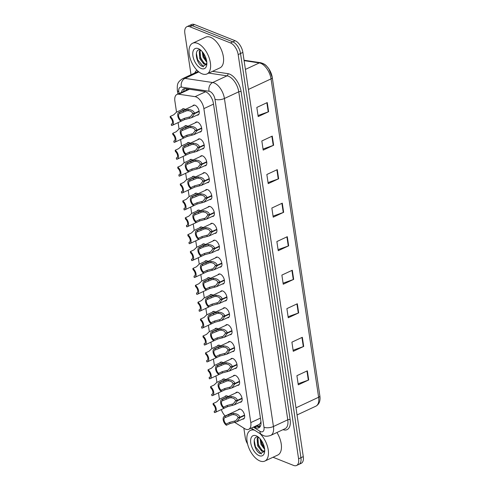 <?xml version="1.0" encoding="UTF-8"?>
<svg xmlns="http://www.w3.org/2000/svg" width="490" height="490" viewBox="0 0 490 490"><rect width="100%" height="100%" fill="white"/><g stroke="black" fill="none" stroke-linecap="round" stroke-linejoin="round"><path stroke-width="0.73" d="M222.362 379.793A5.421 2.866 65 0 1 223.121 379.064A5.421 2.866 65 0 1 224.683 379.101A5.421 2.866 65 0 1 225.614 379.64M219.839 362.906A5.421 2.866 65 0 1 220.598 362.177A5.421 2.866 65 0 1 222.16 362.214A5.421 2.866 65 0 1 223.091 362.753M217.315 346.02A5.421 2.866 65 0 1 218.075 345.291A5.421 2.866 65 0 1 219.636 345.327A5.421 2.866 65 0 1 220.567 345.86M214.792 329.133A5.421 2.866 65 0 1 215.551 328.404A5.421 2.866 65 0 1 217.113 328.441A5.421 2.866 65 0 1 218.044 328.974M212.268 312.246A5.421 2.866 65 0 1 213.028 311.518A5.421 2.866 65 0 1 214.589 311.548A5.421 2.866 65 0 1 215.52 312.087M209.745 295.354A5.421 2.866 65 0 1 210.504 294.625A5.421 2.866 65 0 1 212.066 294.661A5.421 2.866 65 0 1 212.997 295.201M207.221 278.467A5.421 2.866 65 0 1 207.981 277.738A5.421 2.866 65 0 1 209.542 277.775A5.421 2.866 65 0 1 210.473 278.308M204.698 261.58A5.421 2.866 65 0 1 205.457 260.852A5.421 2.866 65 0 1 207.019 260.888A5.421 2.866 65 0 1 207.95 261.421M202.174 244.694A5.421 2.866 65 0 1 202.934 243.965A5.421 2.866 65 0 1 204.495 243.996A5.421 2.866 65 0 1 205.426 244.535M199.644 227.801A5.421 2.866 65 0 1 200.41 227.072A5.421 2.866 65 0 1 201.972 227.109A5.421 2.866 65 0 1 202.903 227.648M197.121 210.914A5.421 2.866 65 0 1 197.88 210.186A5.421 2.866 65 0 1 199.448 210.222A5.421 2.866 65 0 1 200.379 210.761M194.597 194.028A5.421 2.866 65 0 1 195.357 193.299A5.421 2.866 65 0 1 196.925 193.336A5.421 2.866 65 0 1 197.85 193.869M192.074 177.141A5.421 2.866 65 0 1 192.833 176.412A5.421 2.866 65 0 1 194.401 176.449A5.421 2.866 65 0 1 195.326 176.982M189.55 160.255A5.421 2.866 65 0 1 190.31 159.526A5.421 2.866 65 0 1 191.878 159.556A5.421 2.866 65 0 1 192.803 160.095M187.027 143.362A5.421 2.866 65 0 1 187.786 142.633A5.421 2.866 65 0 1 189.354 142.67A5.421 2.866 65 0 1 190.279 143.209M184.503 126.475A5.421 2.866 65 0 1 185.263 125.746A5.421 2.866 65 0 1 186.825 125.783A5.421 2.866 65 0 1 187.756 126.316M181.98 109.588A5.421 2.866 65 0 1 182.739 108.86A5.421 2.866 65 0 1 184.301 108.896A5.421 2.866 65 0 1 185.232 109.429M224.886 396.686A5.421 2.866 65 0 1 225.645 395.957A5.421 2.866 65 0 1 227.213 395.987A5.421 2.866 65 0 1 228.138 396.526M235.647 393.023A5.421 2.866 65 0 1 236.407 392.294A5.421 2.866 65 0 1 237.969 392.331A5.421 2.866 65 0 1 241.791 397.28A5.421 2.866 65 0 1 240.988 402.119A5.421 2.866 65 0 1 239.947 402.235M233.124 376.136A5.421 2.866 65 0 1 233.883 375.407A5.421 2.866 65 0 1 235.445 375.444A5.421 2.866 65 0 1 239.267 380.393A5.421 2.866 65 0 1 238.465 385.232A5.421 2.866 65 0 1 237.417 385.348M230.6 359.25A5.421 2.866 65 0 1 231.36 358.521A5.421 2.866 65 0 1 232.922 358.558A5.421 2.866 65 0 1 236.744 363.5A5.421 2.866 65 0 1 235.941 368.345A5.421 2.866 65 0 1 234.894 368.462M228.071 342.357A5.421 2.866 65 0 1 228.836 341.634A5.421 2.866 65 0 1 230.398 341.665A5.421 2.866 65 0 1 234.22 346.614A5.421 2.866 65 0 1 233.418 351.459A5.421 2.866 65 0 1 232.37 351.569M225.547 325.47A5.421 2.866 65 0 1 226.307 324.741A5.421 2.866 65 0 1 227.875 324.778A5.421 2.866 65 0 1 231.696 329.727A5.421 2.866 65 0 1 230.894 334.572A5.421 2.866 65 0 1 229.847 334.682M223.024 308.584A5.421 2.866 65 0 1 223.783 307.855A5.421 2.866 65 0 1 225.351 307.892A5.421 2.866 65 0 1 229.173 312.841A5.421 2.866 65 0 1 228.371 317.679A5.421 2.866 65 0 1 227.323 317.796M220.5 291.697A5.421 2.866 65 0 1 221.26 290.968A5.421 2.866 65 0 1 222.828 291.005A5.421 2.866 65 0 1 226.643 295.948A5.421 2.866 65 0 1 225.847 300.793A5.421 2.866 65 0 1 224.8 300.909M217.977 274.81A5.421 2.866 65 0 1 218.736 274.082A5.421 2.866 65 0 1 220.304 274.112A5.421 2.866 65 0 1 224.12 279.061A5.421 2.866 65 0 1 223.324 283.906A5.421 2.866 65 0 1 222.276 284.022M215.453 257.918A5.421 2.866 65 0 1 216.213 257.189A5.421 2.866 65 0 1 217.781 257.226A5.421 2.866 65 0 1 221.596 262.175A5.421 2.866 65 0 1 220.8 267.019A5.421 2.866 65 0 1 219.753 267.13M212.93 241.031A5.421 2.866 65 0 1 213.689 240.302A5.421 2.866 65 0 1 215.251 240.339A5.421 2.866 65 0 1 219.073 245.288A5.421 2.866 65 0 1 218.277 250.127A5.421 2.866 65 0 1 217.229 250.243M210.406 224.144A5.421 2.866 65 0 1 211.166 223.416A5.421 2.866 65 0 1 212.727 223.452A5.421 2.866 65 0 1 216.549 228.401A5.421 2.866 65 0 1 215.753 233.24A5.421 2.866 65 0 1 214.706 233.356M207.882 207.258A5.421 2.866 65 0 1 208.642 206.529A5.421 2.866 65 0 1 210.204 206.566A5.421 2.866 65 0 1 214.026 211.508A5.421 2.866 65 0 1 213.23 216.353A5.421 2.866 65 0 1 212.182 216.47M205.359 190.371A5.421 2.866 65 0 1 206.119 189.642A5.421 2.866 65 0 1 207.68 189.673A5.421 2.866 65 0 1 211.502 194.622A5.421 2.866 65 0 1 210.706 199.467A5.421 2.866 65 0 1 209.659 199.577M202.836 173.478A5.421 2.866 65 0 1 203.595 172.75A5.421 2.866 65 0 1 205.157 172.786A5.421 2.866 65 0 1 208.979 177.735A5.421 2.866 65 0 1 208.183 182.58A5.421 2.866 65 0 1 207.135 182.69M200.312 156.592A5.421 2.866 65 0 1 201.071 155.863A5.421 2.866 65 0 1 202.633 155.9A5.421 2.866 65 0 1 206.455 160.849A5.421 2.866 65 0 1 205.653 165.687A5.421 2.866 65 0 1 204.612 165.804M197.789 139.705A5.421 2.866 65 0 1 198.548 138.976A5.421 2.866 65 0 1 200.11 139.013A5.421 2.866 65 0 1 203.932 143.956A5.421 2.866 65 0 1 203.13 148.801A5.421 2.866 65 0 1 202.088 148.917M195.265 122.819A5.421 2.866 65 0 1 196.025 122.09A5.421 2.866 65 0 1 197.586 122.12A5.421 2.866 65 0 1 201.408 127.069A5.421 2.866 65 0 1 200.606 131.914A5.421 2.866 65 0 1 199.559 132.031M192.735 105.926A5.421 2.866 65 0 1 193.501 105.197A5.421 2.866 65 0 1 195.063 105.234A5.421 2.866 65 0 1 198.885 110.183A5.421 2.866 65 0 1 198.083 115.028A5.421 2.866 65 0 1 197.035 115.138M238.171 409.91A5.421 2.866 65 0 1 238.93 409.181A5.421 2.866 65 0 1 240.492 409.217A5.421 2.866 65 0 1 244.314 414.166A5.421 2.866 65 0 1 243.518 419.011A5.421 2.866 65 0 1 242.47 419.122M234.753 422.398L244.688 428.646A10.168 5.372 -115 0 0 245.809 429.222A10.168 5.372 -115 0 0 248.742 429.289A10.168 5.372 -115 0 0 250.794 422.601L203.871 108.633A10.168 5.372 -115 0 0 195.075 96.659L178.783 94.221A10.168 5.372 -115 0 0 176.933 94.454A10.168 5.372 -115 0 0 174.887 101.136L176.529 112.13M248.742 429.289L259.149 424.426L260.178 423.427A3.387 1.788 -115 0 0 261.023 422.447M260.943 421.498A10.168 5.372 65 0 1 260.178 423.427M188.785 89.149L176.933 94.454M221.296 409.579A10.168 5.372 -115 0 0 225.155 415.986M178.097 122.616L179.052 129.023M180.62 139.509L181.576 145.91M183.144 156.396L184.099 162.796M185.667 173.282L186.623 179.683M188.191 190.169L189.146 196.57M190.714 207.062L191.67 213.462M193.238 223.948L194.193 230.349M195.761 240.835L196.717 247.236M198.285 257.722L199.24 264.122M200.808 274.608L201.764 281.015M203.332 291.501L204.293 297.902M205.855 308.388L206.817 314.788M208.379 325.274L209.34 331.675M210.908 342.161L211.864 348.562M213.432 359.054L214.387 365.454M215.955 375.94L216.911 382.341M218.479 392.827L219.434 399.228M191.026 74.731L184.846 33.375A10.168 5.372 65 0 1 186.892 26.693A10.168 5.372 65 0 1 189.826 26.754L230.459 42.93L232.805 41.834A10.168 5.372 65 0 1 240.523 53.508L300.934 457.721A10.168 5.372 65 0 1 298.882 464.404A10.168 5.372 65 0 0 300.934 457.721L240.523 53.508A10.168 5.372 65 0 0 232.805 41.834L192.172 25.664L232.805 41.834L235.151 40.737A10.168 5.372 65 0 1 242.869 52.412L303.279 456.625A10.168 5.372 65 0 1 301.228 463.307L296.536 465.5A10.168 5.372 65 0 1 293.602 465.433L273.034 457.25M186.892 26.693L189.238 25.596A10.168 5.372 65 0 1 192.172 25.664A10.168 5.372 65 0 0 189.238 25.596L191.584 24.5A10.168 5.372 65 0 1 194.518 24.567L235.151 40.737M267.246 102.569L256.821 107.433L258.187 116.577L268.612 111.714L267.246 102.569M258.028 115.524L268.226 111.873A2.713 1.127 -8.5 0 0 268.612 111.714M272.256 136.097L261.832 140.967L263.197 150.112L273.628 145.242L272.256 136.097M263.038 149.058L273.236 145.401A2.713 1.127 -8.5 0 0 273.628 145.242M277.273 169.632L266.842 174.495L268.208 183.64L278.639 178.776L277.273 169.632M268.055 182.592L278.247 178.936A2.713 1.127 -8.5 0 0 278.639 178.776M282.283 203.166L271.852 208.03L273.218 217.174L283.649 212.311L282.283 203.166M273.065 216.121L283.263 212.47A2.713 1.127 -8.5 0 0 283.649 212.311M307.34 370.826L296.909 375.689L298.275 384.834L308.706 379.971L307.34 370.826M298.122 383.78L308.32 380.13A2.713 1.127 -8.5 0 0 308.706 379.971M302.33 337.291L291.899 342.161L293.265 351.305L303.696 346.436L302.33 337.291M293.112 350.252L303.304 346.595A2.713 1.127 -8.5 0 0 303.696 346.436M297.314 303.757L286.889 308.627L288.255 317.771L298.68 312.902L297.314 303.757M288.096 316.718L298.294 313.061A2.713 1.127 -8.5 0 0 298.68 312.902M292.303 270.229L281.879 275.092L283.245 284.237L293.669 279.374L292.303 270.229M283.085 283.183L293.283 279.533A2.713 1.127 -8.5 0 0 293.669 279.374M287.293 236.695L276.868 241.564L278.234 250.709L288.659 245.839L287.293 236.695M278.075 249.655L288.273 245.998A2.713 1.127 -8.5 0 0 288.659 245.839M261.954 63.418A11.895 6.284 65 0 1 272.25 77.426A3.387 1.409 171.5 0 1 272.275 77.536A3.387 1.409 171.5 0 1 271.043 78.884A13.555 7.16 -115 0 0 259.314 62.922L244.1 60.644M254.145 426.766L254.788 427.17A10.168 5.372 -115 0 0 255.909 427.752A10.168 5.372 -115 0 0 258.843 427.819A10.168 5.372 -115 0 0 260.888 421.13L213.42 103.494A10.168 5.372 -115 0 0 204.624 91.526L185.483 88.659A10.168 5.372 -115 0 0 183.634 88.892A10.168 5.372 -115 0 0 181.539 92.304M259.786 427.115A10.168 5.372 65 0 1 257.991 426.778A10.168 5.372 65 0 1 256.87 426.202L256.227 425.798M247.579 443.989A10.168 5.372 65 0 1 245.251 437.588L243.836 428.107M230.459 42.93A10.168 5.372 65 0 1 238.177 54.604L298.588 458.818A10.168 5.372 65 0 1 296.536 465.5M183.621 91.33A10.168 5.372 65 0 1 184.773 88.617M244.614 415.471L239.99 417.627L236.946 421.7L229.969 423.587L226.392 425.259A5.084 2.689 -115 0 1 223.33 420.487A5.084 2.689 -115 0 1 224.212 416.427A5.084 2.689 -115 0 1 225.057 416.298L228.634 414.626L233.559 413.389C237.068 413.707 239.194 414.987 239.935 417.229L244.547 415.073M239.935 417.229L238.054 417.431C237.564 415.888 236.131 414.957 233.742 414.644L232.193 414.724L225.241 417.554A3.73 1.972 65 0 0 224.788 417.652A3.73 1.972 65 0 0 224.108 420.5A3.73 1.972 65 0 0 226.209 424.003L229.779 422.331L235.862 420.708L238.097 417.725L238.924 417.333M239.99 417.627L238.097 417.725M225.057 416.298L225.241 417.554M226.209 424.003L226.392 425.259M226.692 395.84L219.367 399.258L216.623 401.91L213.046 403.576A5.084 2.689 -115 0 1 216.114 408.348A5.084 2.689 -115 0 1 215.232 412.409L227.728 406.577M213.046 403.576L213.236 404.832A3.73 1.972 65 0 1 215.337 408.329A3.73 1.972 65 0 1 214.657 411.177A3.73 1.972 65 0 1 214.197 411.282L214.387 412.537A5.084 2.689 -115 0 0 215.232 412.409M215.024 410.896L214.197 411.282M242.091 398.584L237.466 400.74L234.422 404.813L227.446 406.7L223.869 408.366A5.084 2.689 -115 0 1 220.806 403.601A5.084 2.689 -115 0 1 221.688 399.534A5.084 2.689 -115 0 1 222.534 399.411L226.104 397.739L231.029 396.502C234.545 396.82 236.67 398.101 237.405 400.336L242.017 398.186M237.405 400.336L235.531 400.544C235.041 398.995 233.608 398.07 231.219 397.751L229.663 397.837L222.717 400.661A3.73 1.972 65 0 0 222.264 400.765A3.73 1.972 65 0 0 221.584 403.613A3.73 1.972 65 0 0 223.685 407.11L227.256 405.444L233.338 403.821L235.574 400.832L236.4 400.446M237.466 400.74L235.574 400.832M222.534 399.411L222.717 400.661M223.685 407.11L223.869 408.366M239.561 381.692L234.943 383.848L231.899 387.927L224.922 389.813L221.345 391.479A5.084 2.689 -115 0 1 218.283 386.708A5.084 2.689 -115 0 1 219.165 382.647A5.084 2.689 -115 0 1 220.01 382.519L223.581 380.853L228.505 379.615C232.021 379.934 234.147 381.208 234.882 383.45L239.494 381.3M234.882 383.45L233.007 383.652C232.517 382.108 231.084 381.177 228.695 380.865L227.139 380.951L220.194 383.774A3.73 1.972 65 0 0 219.74 383.878A3.73 1.972 65 0 0 219.061 386.726A3.73 1.972 65 0 0 221.162 390.224L224.732 388.558L230.815 386.935L233.05 383.946L233.877 383.56M234.943 383.848L233.05 383.946M220.01 382.519L220.194 383.774M221.162 390.224L221.345 391.479M237.038 364.805L232.419 366.961L229.375 371.034L222.399 372.921L218.822 374.593A5.084 2.689 -115 0 1 215.759 369.821A5.084 2.689 -115 0 1 216.641 365.76A5.084 2.689 -115 0 1 217.487 365.632L221.057 363.966L225.982 362.729C229.498 363.041 231.623 364.321 232.358 366.563L236.97 364.413M232.358 366.563L230.478 366.765C229.994 365.221 228.561 364.291 226.172 363.978L224.616 364.058L217.67 366.888A3.73 1.972 65 0 0 217.217 366.992A3.73 1.972 65 0 0 216.537 369.84A3.73 1.972 65 0 0 218.638 373.337L222.209 371.671L228.291 370.048L230.527 367.059L231.354 366.673M232.419 366.961L230.527 367.059M217.487 365.632L217.67 366.888M218.638 373.337L218.822 374.593M234.514 347.918L229.896 350.074L226.852 354.148L219.875 356.034L216.298 357.706A5.084 2.689 -115 0 1 213.236 352.935A5.084 2.689 -115 0 1 214.118 348.874A5.084 2.689 -115 0 1 214.957 348.745L218.534 347.079L223.458 345.842C226.974 346.154 229.1 347.435 229.835 349.676L234.447 347.52M229.835 349.676L227.954 349.878C227.47 348.335 226.037 347.404 223.648 347.091L222.093 347.171L215.147 350.001A3.73 1.972 65 0 0 214.694 350.099A3.73 1.972 65 0 0 214.014 352.947A3.73 1.972 65 0 0 216.108 356.451L219.685 354.778L225.768 353.155L228.003 350.172L228.83 349.787M229.896 350.074L228.003 350.172M214.957 348.745L215.147 350.001M216.108 356.451L216.298 357.706M224.169 378.954L216.843 382.372L214.099 385.018L210.522 386.69A5.084 2.689 -115 0 1 213.585 391.461A5.084 2.689 -115 0 1 212.703 395.522L225.204 389.691M210.522 386.69L210.712 387.945A3.73 1.972 65 0 1 212.807 391.443A3.73 1.972 65 0 1 212.133 394.291A3.73 1.972 65 0 1 211.674 394.395L211.864 395.644A5.084 2.689 -115 0 0 212.703 395.522M212.501 394.009L211.674 394.395M221.645 362.067L214.32 365.485L211.576 368.131L207.999 369.803A5.084 2.689 -115 0 1 211.061 374.568A5.084 2.689 -115 0 1 210.179 378.629L222.681 372.798M207.999 369.803L208.189 371.053A3.73 1.972 65 0 1 210.284 374.556A3.73 1.972 65 0 1 209.61 377.404A3.73 1.972 65 0 1 209.15 377.502L209.34 378.758A5.084 2.689 -115 0 0 210.179 378.629M209.977 377.116L209.15 377.502M219.122 345.174L211.796 348.598L209.052 351.244L205.475 352.91A5.084 2.689 -115 0 1 208.538 357.682A5.084 2.689 -115 0 1 207.656 361.743L220.157 355.912M205.475 352.91L205.665 354.166A3.73 1.972 65 0 1 207.76 357.669A3.73 1.972 65 0 1 207.086 360.518A3.73 1.972 65 0 1 206.627 360.615L206.817 361.871A5.084 2.689 -115 0 0 207.656 361.743M207.454 360.23L206.627 360.615M259.963 433.589A16.942 8.955 65 0 1 268.134 449.287A16.942 8.955 65 0 1 264.827 461.078A16.942 8.955 65 0 1 259.939 460.968A16.942 8.955 65 0 1 248.001 445.508A16.942 8.955 65 0 1 250.494 430.373A16.942 8.955 65 0 1 254.573 430.202M276.924 432.505A16.942 8.955 65 0 1 277.812 455.02L264.827 461.078M258.518 437.282L257.961 438.317L258.438 445.465L262.542 450.818L264.043 451.125M258.138 437.184L257.134 438.703L257.611 445.851L261.715 451.204L263.657 451.382L264.716 450.341M260.852 439.726L261.746 443.922L264.539 448.326M260.074 438.764L260.919 444.308L264.68 449.465M259.149 455.663A11.05 5.837 65 0 1 250.764 442.978A11.05 5.837 65 0 1 256.178 435.788A11.05 5.837 65 0 1 257.299 436.351A11.05 5.837 65 0 1 264.612 452.025A11.05 5.837 65 0 1 259.149 455.663M258.934 437.435C251.352 434.067 253.673 450.941 260.214 453.544L264.68 451.437M264.716 450.163A7.662 4.049 65 0 1 264.373 450.739M260.992 439.922L262.095 443.793L264.478 447.976M257.55 440.369L258.781 445.337L262.028 450.518M254.2 440.228L255.474 446.88L261.452 453.973M197.525 43.341A16.942 8.955 65 0 1 209.463 58.8A16.942 8.955 65 0 1 206.97 73.935A16.942 8.955 65 0 1 202.082 73.825A16.942 8.955 65 0 1 190.138 58.365A16.942 8.955 65 0 1 192.637 43.23A16.942 8.955 65 0 1 197.525 43.341M192.637 43.23L205.622 37.173A16.942 8.955 65 0 1 210.504 37.283A16.942 8.955 65 0 1 222.448 52.742A16.942 8.955 65 0 1 219.949 67.877L206.97 73.935M200.655 50.139L200.098 51.174L200.575 58.322L204.685 63.675L206.18 63.982M200.275 50.041L199.271 51.56L199.749 58.708L203.858 64.061L205.794 64.239L206.86 63.198M202.989 52.583L203.889 56.779L206.682 61.183M202.211 51.622L203.062 57.165L206.817 62.322M201.286 68.52A11.05 5.837 65 0 1 192.901 55.836A11.05 5.837 65 0 1 198.315 48.645A11.05 5.837 65 0 1 199.436 49.208A11.05 5.837 65 0 1 206.756 64.882A11.05 5.837 65 0 1 201.286 68.52M201.071 50.292C193.495 46.924 195.816 63.798 202.358 66.401L206.823 64.294M206.854 63.02A7.662 4.049 65 0 1 206.511 63.596M203.136 52.779L204.232 56.65L206.621 60.834M199.693 53.226L200.925 58.194L204.165 63.375M196.343 53.085L197.611 59.737L203.589 66.83M231.99 331.032L227.372 333.188L224.328 337.261L217.352 339.147L213.775 340.813A5.084 2.689 -115 0 1 210.712 336.048A5.084 2.689 -115 0 1 211.594 331.987A5.084 2.689 -115 0 1 212.433 331.859L216.01 330.187L220.935 328.949C224.451 329.268 226.576 330.548 227.311 332.79L231.923 330.634M227.311 332.79L225.431 332.992C224.947 331.442 223.507 330.517 221.125 330.199L219.569 330.285L212.623 333.114A3.73 1.972 65 0 0 212.164 333.212A3.73 1.972 65 0 0 211.49 336.06A3.73 1.972 65 0 0 213.585 339.564L217.162 337.892L223.244 336.269L225.474 333.28L226.307 332.894M227.372 333.188L225.474 333.28M212.433 331.859L212.623 333.114M213.585 339.564L213.775 340.813M229.467 314.139L224.849 316.301L221.805 320.374L214.828 322.261L211.251 323.927A5.084 2.689 -115 0 1 208.189 319.155A5.084 2.689 -115 0 1 209.071 315.095A5.084 2.689 -115 0 1 209.91 314.972L213.487 313.3L218.411 312.063C221.927 312.381 224.053 313.661 224.788 315.897L229.4 313.747M224.788 315.897L222.907 316.099C222.423 314.555 220.984 313.625 218.601 313.312L217.046 313.398L210.1 316.221A3.73 1.972 65 0 0 209.64 316.326A3.73 1.972 65 0 0 208.967 319.174A3.73 1.972 65 0 0 211.061 322.671L214.638 321.005L220.721 319.382L222.95 316.393L223.783 316.007M224.849 316.301L222.95 316.393M209.91 314.972L210.1 316.221M211.061 322.671L211.251 323.927M226.944 297.252L222.325 299.408L219.281 303.482L212.305 305.374L208.728 307.04A5.084 2.689 -115 0 1 205.665 302.269A5.084 2.689 -115 0 1 206.547 298.208A5.084 2.689 -115 0 1 207.386 298.079L210.963 296.413L215.888 295.176C219.404 295.495 221.529 296.769 222.264 299.01L226.876 296.86M222.264 299.01L220.384 299.212C219.9 297.669 218.46 296.738 216.078 296.425L214.522 296.511L207.576 299.335A3.73 1.972 65 0 0 207.117 299.439A3.73 1.972 65 0 0 206.443 302.287A3.73 1.972 65 0 0 208.538 305.785L212.115 304.118L218.197 302.495L220.427 299.506L221.26 299.121M222.325 299.408L220.427 299.506M207.386 298.079L207.576 299.335M208.538 305.785L208.728 307.04M216.598 328.288L209.267 331.705L206.529 334.358L202.952 336.024A5.084 2.689 -115 0 1 206.014 340.795A5.084 2.689 -115 0 1 205.132 344.856L217.627 339.025M202.952 336.024L203.142 337.279A3.73 1.972 65 0 1 205.237 340.777A3.73 1.972 65 0 1 204.563 343.625A3.73 1.972 65 0 1 204.103 343.729L204.293 344.985A5.084 2.689 -115 0 0 205.132 344.856M204.93 343.343L204.103 343.729M214.075 311.401L206.743 314.819L204.005 317.471L200.428 319.137A5.084 2.689 -115 0 1 203.491 323.908A5.084 2.689 -115 0 1 202.609 327.969L215.104 322.138M200.428 319.137L200.618 320.393A3.73 1.972 65 0 1 202.713 323.89A3.73 1.972 65 0 1 202.039 326.738A3.73 1.972 65 0 1 201.58 326.842L201.77 328.098A5.084 2.689 -115 0 0 202.609 327.969M202.407 326.456L201.58 326.842M211.551 294.514L204.22 297.932L201.482 300.578L197.905 302.25A5.084 2.689 -115 0 1 200.967 307.022A5.084 2.689 -115 0 1 200.085 311.083L212.58 305.246M197.905 302.25L198.095 303.506A3.73 1.972 65 0 1 200.19 307.003A3.73 1.972 65 0 1 199.516 309.852A3.73 1.972 65 0 1 199.056 309.956L199.246 311.205A5.084 2.689 -115 0 0 200.085 311.083M199.883 309.57L199.056 309.956M224.42 280.366L219.802 282.522L216.758 286.595L209.781 288.481L206.204 290.154A5.084 2.689 -115 0 1 203.142 285.382A5.084 2.689 -115 0 1 204.024 281.321A5.084 2.689 -115 0 1 204.863 281.193L208.44 279.527L213.364 278.289C216.874 278.602 218.999 279.882 219.74 282.124L224.353 279.974M219.74 282.124L217.86 282.326C217.376 280.782 215.937 279.851 213.554 279.539L211.999 279.618L205.053 282.448A3.73 1.972 65 0 0 204.593 282.546A3.73 1.972 65 0 0 203.92 285.401A3.73 1.972 65 0 0 206.014 288.898L209.591 287.232L215.674 285.609L217.903 282.62L218.736 282.234M219.802 282.522L217.903 282.62M204.863 281.193L205.053 282.448M206.014 288.898L206.204 290.154M221.897 263.479L217.278 265.635L214.234 269.708L207.252 271.595L203.681 273.267A5.084 2.689 -115 0 1 200.618 268.496A5.084 2.689 -115 0 1 201.5 264.435A5.084 2.689 -115 0 1 202.339 264.306L205.916 262.634L210.841 261.397C214.351 261.715 216.476 262.995 217.217 265.237L221.829 263.081M217.217 265.237L215.337 265.439C214.853 263.896 213.413 262.965 211.025 262.652L209.475 262.732L202.529 265.562A3.73 1.972 65 0 0 202.07 265.66A3.73 1.972 65 0 0 201.396 268.508A3.73 1.972 65 0 0 203.491 272.011L207.068 270.339L213.15 268.716L215.38 265.733L216.206 265.341M217.278 265.635L215.38 265.733M202.339 264.306L202.529 265.562M203.491 272.011L203.681 273.267M219.373 246.593L214.755 248.749L211.711 252.822L204.728 254.708L201.157 256.374A5.084 2.689 -115 0 1 198.095 251.609A5.084 2.689 -115 0 1 198.977 247.542A5.084 2.689 -115 0 1 199.816 247.419L203.393 245.747L208.317 244.51C211.827 244.829 213.952 246.109 214.694 248.35L219.306 246.194M214.694 248.35L212.813 248.553C212.329 247.003 210.89 246.078 208.501 245.76L203.577 247.003L200.006 248.675A3.73 1.972 65 0 0 199.546 248.773A3.73 1.972 65 0 0 198.873 251.621A3.73 1.972 65 0 0 200.967 255.125L204.544 253.453L210.627 251.829L212.856 248.84L213.683 248.454M214.755 248.749L212.856 248.84M199.816 247.419L200.006 248.675M200.967 255.125L201.157 256.374M216.85 229.7L212.231 231.856L209.181 235.935L202.205 237.822L198.634 239.488A5.084 2.689 -115 0 1 195.565 234.716A5.084 2.689 -115 0 1 196.447 230.655A5.084 2.689 -115 0 1 197.292 230.527L200.869 228.861L205.794 227.623C209.304 227.942 211.429 229.216 212.17 231.458L216.782 229.308M212.17 231.458L210.29 231.66C209.806 230.116 208.366 229.185 205.978 228.873L204.428 228.959L197.482 231.782A3.73 1.972 65 0 0 197.023 231.886A3.73 1.972 65 0 0 196.343 234.735A3.73 1.972 65 0 0 198.444 238.232L202.021 236.566L208.103 234.943L210.333 231.954L211.159 231.568M212.231 231.856L210.333 231.954M197.292 230.527L197.482 231.782M198.444 238.232L198.634 239.488M214.326 212.813L209.702 214.969L206.657 219.042L199.681 220.929L196.11 222.601A5.084 2.689 -115 0 1 193.042 217.829A5.084 2.689 -115 0 1 193.924 213.769A5.084 2.689 -115 0 1 194.769 213.64L198.346 211.974L203.27 210.737C206.78 211.049 208.905 212.329 209.647 214.571L214.259 212.421M209.647 214.571L207.766 214.773C207.282 213.23 205.843 212.299 203.454 211.986L201.905 212.066L194.959 214.896A3.73 1.972 65 0 0 194.499 215A3.73 1.972 65 0 0 193.82 217.848A3.73 1.972 65 0 0 195.92 221.345L199.497 219.679L205.573 218.056L207.809 215.067L208.636 214.681M209.702 214.969L207.809 215.067M194.769 213.64L194.959 214.896M195.92 221.345L196.11 222.601M209.028 277.622L201.696 281.046L198.958 283.692L195.381 285.364A5.084 2.689 -115 0 1 198.444 290.129A5.084 2.689 -115 0 1 197.562 294.19L210.057 288.359M195.381 285.364L195.571 286.613A3.73 1.972 65 0 1 197.666 290.117A3.73 1.972 65 0 1 196.986 292.965A3.73 1.972 65 0 1 196.533 293.063L196.723 294.319A5.084 2.689 -115 0 0 197.562 294.19M197.36 292.677L196.533 293.063M206.504 260.735L199.173 264.159L196.435 266.805L192.858 268.471A5.084 2.689 -115 0 1 195.92 273.242A5.084 2.689 -115 0 1 195.038 277.303L207.533 271.472M192.858 268.471L193.048 269.727A3.73 1.972 65 0 1 195.143 273.23A3.73 1.972 65 0 1 194.463 276.078A3.73 1.972 65 0 1 194.009 276.176L194.193 277.432A5.084 2.689 -115 0 0 195.038 277.303M194.836 275.79L194.009 276.176M203.981 243.849L196.649 247.266L193.911 249.918L190.334 251.584A5.084 2.689 -115 0 1 193.397 256.356A5.084 2.689 -115 0 1 192.515 260.417L205.01 254.586M190.334 251.584L190.518 252.84A3.73 1.972 65 0 1 192.619 256.337A3.73 1.972 65 0 1 191.939 259.186A3.73 1.972 65 0 1 191.486 259.29L191.67 260.545A5.084 2.689 -115 0 0 192.515 260.417M192.313 258.904L191.486 259.29M201.451 226.962L194.126 230.38L191.388 233.026L187.811 234.698A5.084 2.689 -115 0 1 190.873 239.469A5.084 2.689 -115 0 1 189.991 243.53L202.486 237.699M187.811 234.698L187.995 235.953A3.73 1.972 65 0 1 190.096 239.451A3.73 1.972 65 0 1 189.416 242.299A3.73 1.972 65 0 1 188.962 242.403L189.146 243.653A5.084 2.689 -115 0 0 189.991 243.53M189.789 242.017L188.962 242.403M198.928 210.075L191.602 213.493L188.858 216.139L185.287 217.811A5.084 2.689 -115 0 1 188.35 222.576A5.084 2.689 -115 0 1 187.468 226.637L199.963 220.806M185.287 217.811L185.471 219.061A3.73 1.972 65 0 1 187.572 222.564A3.73 1.972 65 0 1 186.892 225.412A3.73 1.972 65 0 1 186.439 225.51L186.623 226.766A5.084 2.689 -115 0 0 187.468 226.637M187.266 225.124L186.439 225.51M211.803 195.927L207.178 198.083L204.134 202.156L197.158 204.042L193.581 205.714A5.084 2.689 -115 0 1 190.518 200.943A5.084 2.689 -115 0 1 191.4 196.882A5.084 2.689 -115 0 1 192.245 196.753L195.822 195.087L200.747 193.85C204.257 194.163 206.382 195.443 207.123 197.684L211.735 195.528M207.123 197.684L205.243 197.887C204.753 196.343 203.319 195.412 200.931 195.1L199.381 195.179L192.429 198.009A3.73 1.972 65 0 0 191.976 198.107A3.73 1.972 65 0 0 191.296 200.955A3.73 1.972 65 0 0 193.397 204.459L196.974 202.787L203.05 201.169L205.286 198.181L206.112 197.795M207.178 198.083L205.286 198.181M192.245 196.753L192.429 198.009M193.397 204.459L193.581 205.714M209.279 179.04L204.655 181.196L201.611 185.269L194.634 187.156L191.057 188.821A5.084 2.689 -115 0 1 187.995 184.056A5.084 2.689 -115 0 1 188.877 179.995A5.084 2.689 -115 0 1 189.722 179.867L193.299 178.195L198.223 176.957C201.733 177.276 203.858 178.556 204.6 180.798L209.212 178.642M204.6 180.798L202.719 181C202.229 179.45 200.796 178.525 198.407 178.213L196.857 178.293L189.906 181.122A3.73 1.972 65 0 0 189.452 181.22A3.73 1.972 65 0 0 188.773 184.069A3.73 1.972 65 0 0 190.873 187.572L194.45 185.9L200.526 184.277L202.762 181.288L203.589 180.902M204.655 181.196L202.762 181.288M189.722 179.867L189.906 181.122M190.873 187.572L191.057 188.821M206.756 162.147L202.131 164.309L199.087 168.382L192.111 170.269L188.534 171.935A5.084 2.689 -115 0 1 185.471 167.164A5.084 2.689 -115 0 1 186.353 163.103A5.084 2.689 -115 0 1 187.198 162.98L190.769 161.308L195.7 160.071C199.21 160.389 201.335 161.669 202.076 163.905L206.688 161.755M202.076 163.905L200.196 164.113C199.706 162.564 198.272 161.639 195.884 161.32L194.328 161.406L187.382 164.23A3.73 1.972 65 0 0 186.929 164.334A3.73 1.972 65 0 0 186.249 167.182A3.73 1.972 65 0 0 188.35 170.679L191.921 169.013L198.003 167.39L200.239 164.401L201.065 164.015M202.131 164.309L200.239 164.401M187.198 162.98L187.382 164.23M188.35 170.679L188.534 171.935M204.232 145.261L199.608 147.417L196.564 151.49L189.587 153.382L186.01 155.048A5.084 2.689 -115 0 1 182.948 150.277A5.084 2.689 -115 0 1 183.83 146.216A5.084 2.689 -115 0 1 184.675 146.087L188.246 144.421L193.17 143.184C196.686 143.503 198.811 144.777 199.546 147.018L204.159 144.869M199.546 147.018L197.672 147.221C197.182 145.677 195.749 144.746 193.36 144.434L191.804 144.519L184.859 147.343A3.73 1.972 65 0 0 184.405 147.447A3.73 1.972 65 0 0 183.726 150.295A3.73 1.972 65 0 0 185.826 153.793L189.397 152.127L195.479 150.504L197.715 147.515L198.542 147.129M199.608 147.417L197.715 147.515M184.675 146.087L184.859 147.343M185.826 153.793L186.01 155.048M201.702 128.374L197.084 130.53L194.04 134.603L187.064 136.49L183.487 138.162A5.084 2.689 -115 0 1 180.424 133.39A5.084 2.689 -115 0 1 181.306 129.329A5.084 2.689 -115 0 1 182.151 129.201L185.722 127.535L190.647 126.297C194.163 126.61 196.288 127.89 197.023 130.132L201.635 127.982M197.023 130.132L195.149 130.334C194.659 128.79 193.225 127.859 190.837 127.547L189.281 127.627L182.335 130.456A3.73 1.972 65 0 0 181.882 130.554A3.73 1.972 65 0 0 181.202 133.409A3.73 1.972 65 0 0 183.303 136.906L186.874 135.24L192.956 133.617L195.192 130.628L196.018 130.242M197.084 130.53L195.192 130.628M182.151 129.201L182.335 130.456M183.303 136.906L183.487 138.162M199.179 111.487L194.561 113.643L191.517 117.716L184.54 119.603L180.963 121.275A5.084 2.689 -115 0 1 177.901 116.504A5.084 2.689 -115 0 1 178.783 112.443A5.084 2.689 -115 0 1 179.628 112.314L183.199 110.648L188.123 109.411C191.639 109.723 193.764 111.003 194.499 113.245L199.112 111.089M194.499 113.245L192.619 113.447C192.135 111.904 190.702 110.973 188.313 110.66L186.757 110.74L179.812 113.57A3.73 1.972 65 0 0 179.358 113.668A3.73 1.972 65 0 0 178.679 116.516A3.73 1.972 65 0 0 180.773 120.019L184.35 118.347L190.432 116.724L192.668 113.741L193.495 113.349M194.561 113.643L192.668 113.741M179.628 112.314L179.812 113.57M180.773 120.019L180.963 121.275M196.404 193.183L189.079 196.606L186.335 199.252L182.764 200.918A5.084 2.689 -115 0 1 185.826 205.69A5.084 2.689 -115 0 1 184.944 209.751L197.439 203.92M182.764 200.918L182.948 202.174A3.73 1.972 65 0 1 185.049 205.678A3.73 1.972 65 0 1 184.369 208.526A3.73 1.972 65 0 1 183.915 208.624L184.099 209.879A5.084 2.689 -115 0 0 184.944 209.751M184.742 208.238L183.915 208.624M193.881 176.296L186.555 179.714L183.811 182.366L180.24 184.032A5.084 2.689 -115 0 1 183.303 188.803A5.084 2.689 -115 0 1 182.421 192.864L194.916 187.033M180.24 184.032L180.424 185.287A3.73 1.972 65 0 1 182.525 188.785A3.73 1.972 65 0 1 181.845 191.639A3.73 1.972 65 0 1 181.392 191.737L181.576 192.993A5.084 2.689 -115 0 0 182.421 192.864M182.219 191.351L181.392 191.737M191.357 159.409L184.032 162.827L181.288 165.479L177.711 167.145A5.084 2.689 -115 0 1 180.779 171.917A5.084 2.689 -115 0 1 179.897 175.977L192.392 170.146M177.711 167.145L177.901 168.401A3.73 1.972 65 0 1 180.002 171.898A3.73 1.972 65 0 1 179.322 174.746A3.73 1.972 65 0 1 178.862 174.85L179.052 176.106A5.084 2.689 -115 0 0 179.897 175.977M179.689 174.464L178.862 174.85M188.834 142.523L181.508 145.94L178.764 148.586L175.187 150.258A5.084 2.689 -115 0 1 178.25 155.03A5.084 2.689 -115 0 1 177.368 159.091L189.869 153.254M175.187 150.258L175.377 151.514A3.73 1.972 65 0 1 177.472 155.012A3.73 1.972 65 0 1 176.798 157.86A3.73 1.972 65 0 1 176.339 157.964L176.529 159.213A5.084 2.689 -115 0 0 177.368 159.091M177.166 157.578L176.339 157.964M186.31 125.63L178.985 129.054L176.241 131.7L172.664 133.372A5.084 2.689 -115 0 1 175.726 138.137A5.084 2.689 -115 0 1 174.844 142.198L187.345 136.367M172.664 133.372L172.854 134.621A3.73 1.972 65 0 1 174.948 138.125A3.73 1.972 65 0 1 174.275 140.973A3.73 1.972 65 0 1 173.815 141.071L174.005 142.327A5.084 2.689 -115 0 0 174.844 142.198M174.642 140.685L173.815 141.071M183.787 108.743L176.461 112.167L173.717 114.813L170.14 116.479A5.084 2.689 -115 0 1 173.203 121.251A5.084 2.689 -115 0 1 172.321 125.311L184.822 119.48M170.14 116.479L170.33 117.735A3.73 1.972 65 0 1 172.425 121.238A3.73 1.972 65 0 1 171.751 124.086A3.73 1.972 65 0 1 171.292 124.184L171.482 125.44A5.084 2.689 -115 0 0 172.321 125.311M172.119 123.799L171.292 124.184M259.149 424.426A10.168 6.676 122.1 0 0 260.061 426.766M186.212 88.77A10.168 8.146 98.5 0 0 186.182 90.136M260.435 418.105L250.794 422.601M189.434 89.247L178.783 94.221M205.555 91.765L195.075 96.659M213.511 104.131L203.871 108.633M244.038 60.233L260.631 62.714A3.387 2.713 98.5 0 0 259.314 62.922L245.41 69.409M260.631 62.714C265.99 64.233 266.499 66.058 268.857 68.857L272.275 77.536L319.86 395.914C320.54 400.9 319.217 404.317 315.891 406.167A13.555 7.16 -115 0 0 318.623 397.255A3.387 1.409 -8.5 0 0 319.86 395.914A3.387 1.409 -8.5 0 0 319.829 395.798M295.985 407.821L318.623 397.255L271.043 78.884L248.399 89.45M242.869 52.412L238.177 54.604M303.279 456.625L298.588 458.818M194.518 24.567L189.826 26.754M286.907 236.872L288.273 245.998M291.918 270.407L293.283 279.533M296.934 303.941L298.294 313.061M301.944 337.469L303.304 346.595M306.954 371.004L308.32 380.13M281.897 203.344L283.263 212.47M276.887 169.81L278.247 178.936M271.877 136.281L273.236 145.401M266.86 102.747L268.226 111.873M253.348 427.139L259.921 431.267A6.774 3.583 -115 0 0 260.674 431.653A6.774 3.583 -115 0 0 263.994 427.243L214.975 99.237A6.774 3.583 -115 0 0 209.83 91.459A6.774 3.583 -115 0 0 209.107 91.256L181.416 87.11A6.774 3.583 -115 0 0 178.819 91.722L179.077 93.455M198.524 71.632A13.555 7.16 -115 0 0 196.87 71.999L182.531 78.694A13.555 7.16 65 0 1 185 78.382L212.691 82.528A13.555 7.16 65 0 1 214.13 82.926A13.555 7.16 65 0 1 224.42 98.49L273.438 426.496A13.555 7.16 65 0 1 270.707 435.408L285.045 428.713A13.555 7.16 -115 0 0 287.777 419.801L238.759 91.795A13.555 7.16 -115 0 0 228.469 76.238A13.555 7.16 -115 0 0 227.029 75.834L208.758 73.102M212.513 71.344L227.924 73.653A15.251 8.061 65 0 1 241.117 91.612L290.141 419.618A1.697 0.704 -8.5 0 0 287.777 419.801L273.438 426.496A6.774 2.817 171.5 0 1 263.994 427.243M227.924 73.653A1.697 1.36 -81.5 0 1 227.029 75.834L212.691 82.528A6.774 5.433 98.5 0 0 209.107 91.256M290.141 419.618A15.251 8.061 65 0 1 283 429.669M194.83 72.955A15.251 8.061 65 0 1 196.931 70.15M214.975 99.237A6.774 2.817 171.5 0 0 224.42 98.49L238.759 91.795A1.697 0.704 -8.5 0 1 241.117 91.612M181.416 87.11A6.774 5.433 98.5 0 1 185 78.382L198.867 71.908M178.819 91.722A6.774 2.817 171.5 0 1 177.331 90.289L177.882 94.013M259.921 431.267A6.774 4.453 122.1 0 0 261.531 434.575L251.254 428.119M256.87 426.202L254.788 427.17M229.779 422.331L229.969 423.587M234.71 421.118L234.9 422.368M233.559 413.389L233.742 414.644M228.634 414.626L228.818 415.881M227.256 405.444L227.446 406.7M232.186 404.232L232.376 405.481M231.029 396.502L231.219 397.751M226.104 397.739L226.294 398.995M224.732 388.558L224.922 389.813M229.663 387.345L229.853 388.595M228.505 379.615L228.695 380.865M223.581 380.853L223.771 382.108M222.209 371.671L222.399 372.921M227.139 370.458L227.323 371.708M225.982 362.729L226.172 363.978M221.057 363.966L221.247 365.221M219.685 354.778L219.875 356.034M224.616 353.566L224.8 354.821M223.458 345.842L223.648 347.091M218.534 347.079L218.724 348.329M217.162 337.892L217.352 339.147M222.093 336.679L222.276 337.929M220.935 328.949L221.125 330.199M216.01 330.187L216.2 331.442M214.638 321.005L214.828 322.261M219.569 319.792L219.753 321.042M218.411 312.063L218.601 313.312M213.487 313.3L213.677 314.555M212.115 304.118L212.305 305.374M217.046 302.906L217.229 304.155M215.888 295.176L216.078 296.425M210.963 296.413L211.153 297.669M209.591 287.232L209.781 288.481M214.522 286.019L214.706 287.269M213.364 278.289L213.554 279.539M208.44 279.527L208.63 280.782M207.068 270.339L207.252 271.595M211.999 269.126L212.182 270.376M210.841 261.397L211.025 262.652M205.916 262.634L206.1 263.889M204.544 253.453L204.728 254.708M209.469 252.24L209.659 253.489M208.317 244.51L208.501 245.76M203.393 245.747L203.577 247.003M202.021 236.566L202.205 237.822M206.945 235.353L207.135 236.603M205.794 227.623L205.978 228.873M200.869 228.861L201.053 230.116M199.497 219.679L199.681 220.929M204.422 218.467L204.612 219.716M203.27 210.737L203.454 211.986M198.346 211.974L198.53 213.23M196.974 202.787L197.158 204.042M201.898 201.574L202.088 202.829M200.747 193.85L200.931 195.1M195.822 195.087L196.006 196.337M194.45 185.9L194.634 187.156M199.375 184.687L199.565 185.937M198.223 176.957L198.407 178.213M193.299 178.195L193.483 179.45M191.921 169.013L192.111 170.269M196.851 167.8L197.041 169.05M195.7 160.071L195.884 161.32M190.769 161.308L190.959 162.564M189.397 152.127L189.587 153.382M194.328 150.914L194.518 152.163M193.17 143.184L193.36 144.434M188.246 144.421L188.436 145.677M186.874 135.24L187.064 136.49M191.804 134.027L191.988 135.277M190.647 126.297L190.837 127.547M185.722 127.535L185.912 128.79M184.35 118.347L184.54 119.603M189.281 117.135L189.465 118.39M188.123 109.411L188.313 110.66M183.199 110.648L183.389 111.898M257.103 425.387L259.81 427.09M315.891 406.167L297.05 414.957M261.531 434.575L263.381 435.518C265.157 436.486 267.601 436.449 270.707 435.408M182.531 78.694C177.172 82.369 177.135 84.311 177.331 90.289M224.212 416.427L239.978 409.07M236.946 421.7L244.277 418.282M221.688 399.534L237.454 392.178M234.422 404.813L241.754 401.39M219.165 382.647L234.931 375.291M231.899 387.927L239.224 384.503M216.641 365.76L232.407 358.404M229.375 371.034L236.701 367.616M214.118 348.874L229.877 341.518M226.852 354.148L234.177 350.73M250.494 430.373L252.987 429.209M211.594 331.987L227.354 324.631M224.328 337.261L231.654 333.843M209.071 315.095L224.83 307.738M221.805 320.374L229.13 316.95M206.547 298.208L222.307 290.852M219.281 303.482L226.607 300.064M204.024 281.321L219.783 273.965M216.758 286.595L224.083 283.177M201.5 264.435L217.26 257.079M214.234 269.708L221.56 266.291M198.977 247.542L214.736 240.186M211.711 252.822L219.036 249.398M196.447 230.655L212.213 223.299M209.181 235.935L216.513 232.511M193.924 213.769L209.689 206.413M206.657 219.042L213.989 215.625M191.4 196.882L207.166 189.526M204.134 202.156L211.466 198.738M188.877 179.995L204.642 172.639M201.611 185.269L208.942 181.851M186.353 163.103L202.119 155.747M199.087 168.382L206.419 164.959M183.83 146.216L199.595 138.86M196.564 151.49L203.895 148.072M181.306 129.329L197.072 121.973M194.04 134.603L201.365 131.185M178.783 112.443L194.542 105.087M191.517 117.716L198.842 114.299"/></g></svg>

